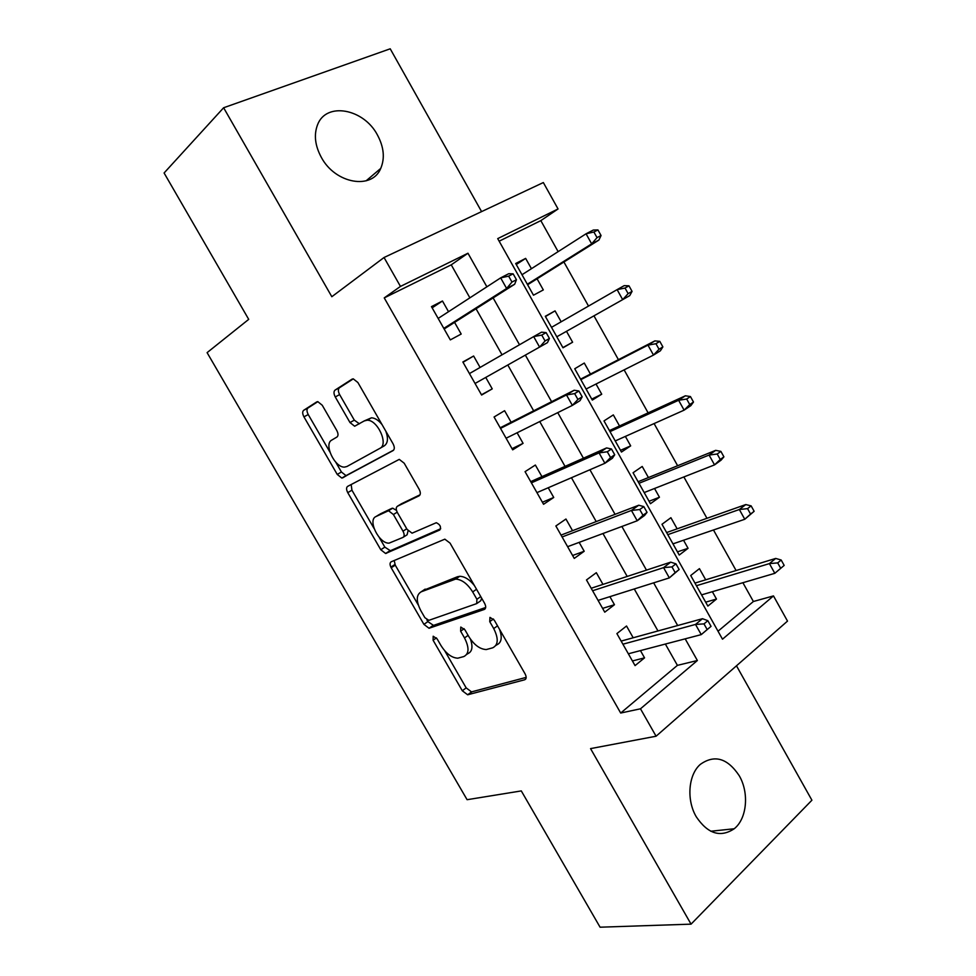 <?xml version="1.0" encoding="UTF-8"?>
<svg xmlns="http://www.w3.org/2000/svg" width="976" height="976" viewBox="0 0 976 976"><rect width="100%" height="100%" fill="white"/><g stroke="black" fill="none" stroke-linecap="round" stroke-linejoin="round"><path stroke-width="1.46" d="M433.185 636.23L433.1 640.244L462.307 690.776L467.663 694.79L524.649 679.784C526.491 678.942 526.637 676.978 525.088 673.867L494.271 620.163L489.964 617.369L489.745 621.651L493.722 628.581C498.699 638.572 498.346 644.99 492.66 647.832L486.268 649.552C479.887 649.223 474.068 644.892 468.809 636.572L464.905 629.801L460.782 627.056L460.635 631.204L464.515 637.938C469.383 647.649 469.139 653.859 463.795 656.567L457.793 658.19C451.717 657.861 446.093 653.627 440.945 645.49L437.138 638.914L433.185 636.23M321.348 157.404C335.451 183.915 372.112 190.039 380.738 168.409C385.02 158.246 383.922 147.108 377.431 134.981C363.755 108.629 326.057 101.565 317.517 124.879C313.747 134.847 315.028 145.692 321.348 157.404M696.254 816.766C707.795 833.87 720.459 837.872 734.208 828.758C747.03 818.657 749.3 792.805 739.235 775.713C727.462 758.084 714.469 754.326 700.28 764.415C688.373 774.712 686.274 799.905 696.254 816.766M322.226 405.223L317.761 401.636L316.712 401.917L303.658 410.31C302.279 411.604 302.377 413.775 303.939 416.85L337.232 474.421L341.82 478.069L393.072 450.595C394.694 449.314 394.694 447.057 393.072 443.824L357.899 382.531L353.251 378.847L352.055 379.152L335.061 390.095C333.585 391.474 333.646 393.755 335.256 396.939L349.994 422.547L354.654 426.231L364.219 420.937L367.135 420.217C377.59 419.68 388.838 444.446 379.957 448.313L346.931 466.516L344.516 467.101C334.817 467.748 323.532 444.104 331.706 440.127L336.964 437.016C338.416 435.76 338.355 433.576 336.769 430.453L322.226 405.223M469.883 297.839L451.241 264.838L384.239 297.9L400.465 286.419L384.044 257.505L543.339 182.549L558.052 208.962L497.711 238.62L722.496 639.195L773.48 595.909L787.51 621.102L656.079 736.221L640.488 708.796L697.376 660.508L685.176 638.841M656.079 736.221L590.553 748.616L691.057 924.15L600.081 927.2L521.294 790.914L467.089 799.698L207.095 352.641L248.709 319.359L164.09 172.984L223.626 107.75L331.828 296.716L384.044 257.505M384.239 297.9L620.687 713.041L640.488 708.796M391.193 561.786C389.68 562.798 389.68 564.799 391.205 567.788L423.913 624.359L429.025 628.263L484.279 609.463C486.048 608.499 486.158 606.438 484.584 603.29L450.058 543.132L444.836 539.167L391.193 561.786M380.762 549.72L347.761 492.648C346.224 489.623 346.175 487.536 347.615 486.39L399.269 459.379L404.198 463.21L419.131 489.244C420.741 492.453 420.717 494.661 419.058 495.845L397.439 506.239C395.853 507.386 395.853 509.509 397.427 512.62L407.053 529.334L412.055 533.177L436.309 522.709C440.188 524.588 441.359 527.016 439.81 529.992L385.605 553.49L380.762 549.72L384.849 547.133L379.152 537.276M481.583 211.609L390.217 48.8L223.626 107.75M691.057 924.15L811.91 800.21L736.477 665.803M531.432 268.705L525.649 258.396L516.267 264.508M525.649 258.396L515.694 263.496L533.482 295.203L543.315 289.921L537.081 278.807M561.163 321.787L555.051 310.88L545.45 316.529M566.495 331.315L572.607 342.222L562.871 347.59M596.019 384.019L601.728 394.206L591.761 399.111M590.443 374.064L584.282 363.048L574.742 368.757L592.31 400.087L601.728 394.206M625.372 436.406L630.679 445.873L620.492 450.326M619.516 425.963L613.331 414.91L603.998 420.912L621.468 452.047L630.679 445.873M654.542 488.488L659.447 497.235L649.052 501.237M648.418 477.545L642.208 466.455L633.07 472.75L650.443 503.714L659.447 497.235M683.542 540.24L688.056 548.305L677.442 551.855M677.149 528.833L670.902 517.707L661.984 524.283L679.235 555.051L688.056 548.305M633.192 637.767L626.531 626.006L616.893 633.595L635.059 665.608L644.55 657.848L640.451 650.602M602.961 584.392L596.324 572.692L586.478 579.951L604.754 612.172L614.465 604.717L609.902 596.653M572.546 530.688L565.946 519.025L555.869 525.979L574.254 558.406L584.197 551.269L579.158 542.375M541.936 476.642L535.36 465.04L525.064 471.664L543.559 504.287L553.734 497.467L548.231 487.744M511.131 422.254L504.592 410.701L494.063 416.996L512.681 449.838L523.075 443.348L517.097 432.771M480.094 367.452L473.628 356.02L462.856 361.986L481.607 395.036L492.233 388.875L485.755 377.444M620.687 713.041L677.405 665.364L665.364 644.05M657.97 630.947L634.266 588.967M627.19 576.438L602.961 533.518M596.214 521.587L571.448 477.728M565.043 466.369L539.74 421.559M533.665 410.811L507.813 365.024M502.042 354.813L476.044 308.758M448.521 311.698L442.47 300.998L431.465 306.635L450.326 339.892L461.184 334.048L454.572 322.385M718.019 631.228L753.387 601.497L742.895 582.709M736.099 570.533L713.48 529.992M706.953 518.293L683.871 476.947M677.625 465.735L654.091 423.572M648.113 412.86L624.115 369.867M618.418 359.668L593.957 315.834M588.516 306.074L563.908 261.995M558.126 251.637L540.826 220.625L499.151 241.194M705.697 579.805L699.438 568.642L690.715 575.511L707.868 606.096L716.482 599.057L712.358 591.7M572.607 342.222L562.993 347.798L545.303 316.285L555.051 310.88M390.851 567.129L394.914 564.506M540.826 220.625L558.052 208.962M753.387 601.497L773.48 595.909M486.878 286.81L467.968 253.235L400.465 286.419M677.673 625.531L653.639 582.843M646.466 570.118L621.883 526.479M615.051 514.34L589.919 469.749M583.428 458.208L557.747 412.641M551.599 401.709L525.369 355.142M519.513 344.76L493.124 297.912M677.405 665.364L697.376 660.508M451.241 264.838L467.968 253.235M716.482 599.057L705.66 602.168M644.55 657.848L632.411 660.959M614.465 604.717L602.595 608.377M584.197 551.269L572.595 555.478M553.734 497.467L542.4 502.237M523.075 443.348L512.022 448.679M473.628 356.02L463.027 362.279M492.233 388.875L481.461 394.78M442.47 300.998L432.148 307.843M466.687 654.445L467.724 653.7C472.225 651.773 473.128 646.917 470.432 639.121M495.845 645.49L496.638 644.904C501.518 642.806 502.481 637.609 499.541 629.349M444.727 650.76L466.174 687.885L471.518 691.886L526.162 677.393M426.878 619.882L427.878 621.614L433.515 625.396L485.67 607.499M394.206 560.505L395.256 565.153L418.289 605.01M424.877 617.686L428.842 620.346L476.703 603.607L476.898 599.276L472.677 591.944C467.541 583.77 461.855 579.488 455.633 579.085L421.132 591.834C416.093 594.909 416.008 601.204 420.851 610.72L424.877 617.686M477.288 603.192L480.753 600.752L481.644 598.166M474.434 585.6C469.59 579.537 464.686 576.438 459.72 576.304L457.476 576.743L453.389 579.524M423.157 590.468L457.476 576.743M374.028 528.419L351.933 490.184L347.761 492.648M351.165 484.511L351.933 490.184M420.034 494.795L401.307 503.848M440.701 528.736L390.388 550.732L386.313 553.343M375.992 516.536C367.232 519.94 379.152 543.998 389.119 543.12L402.966 537.41C404.54 536.336 404.552 534.25 402.99 531.164L393.401 514.523L388.521 510.729L375.992 516.536L379.359 514.474M403.393 537.142L407.09 534.787L408.078 530.81M396.488 510.411L392.694 508.167L387.692 510.912M380.14 513.986L391.864 508.35M384.849 547.133L390.388 550.732M379.957 448.313L384.263 445.837C387.862 443.287 388.399 438.431 385.862 431.258M382.006 424.548C378.542 420.266 375.028 418.021 371.478 417.801L364.219 420.937M353.312 378.847L339.441 387.777C337.964 389.143 338.025 391.425 339.624 394.597L354.325 420.156L359.388 423.791M335.732 462.148L341.429 472.006L346.016 475.629L393.67 450.095M317.883 401.636L307.952 408.017C306.586 409.31 306.671 411.482 308.233 414.544L329.851 451.961M784.179 565.409L781.178 560.017L777.689 562.896L780.702 568.313L784.179 565.409L774.822 573.315L769.417 563.603L775.713 558.431L694.961 583.087M777.689 562.896L769.417 563.603L696.437 585.71M780.702 568.313L774.822 573.315L701.573 594.872M775.713 558.431L781.178 560.017M711.04 626.348L707.856 620.687L703.989 623.884L707.173 629.569L711.04 626.348L701.244 634.62L628.349 653.786M707.173 629.569L701.244 634.62L695.51 624.433L702.488 618.699L621.151 641.086M703.989 623.884L695.51 624.433L622.908 644.197M707.856 620.687L702.488 618.699M754.143 511.302L751.13 505.873L747.555 508.63L750.568 514.071L754.143 511.302L744.773 519.269L739.344 509.509L745.786 504.568L666.62 532.554M747.555 508.63L739.344 509.509L667.791 534.653M750.568 514.071L744.773 519.269L672.964 543.864M745.786 504.568L751.13 505.873M723.911 456.841L720.874 451.376L717.214 454.011L720.251 459.489L723.911 456.841L721.118 460.135L714.542 464.881L709.076 455.06L715.676 450.351L638.109 481.717M717.214 454.011L709.076 455.06L638.987 483.291M720.251 459.489L714.542 464.881L644.184 492.563M715.676 450.351L720.874 451.376M693.485 402.039L690.435 396.549L686.677 399.038L689.739 404.552L693.485 402.039L690.849 405.638L684.115 410.152L678.613 400.27L685.384 395.792L609.427 430.587M686.677 399.038L678.613 400.27L610 431.624M689.739 404.552L684.115 410.152L615.234 440.945M685.384 395.792L690.435 396.549M662.875 346.895L659.8 341.356L655.957 343.723L659.032 349.262L662.875 346.895L660.386 350.799L653.493 355.081L647.966 345.126L654.884 340.892L580.574 379.152M655.957 343.723L647.966 345.126L580.842 379.64M659.032 349.262L653.493 355.081L586.1 389.021M654.884 340.892L659.8 341.356M679.15 569.533L675.941 563.835L671.976 566.897L675.185 572.619L679.15 569.533L669.341 577.89L598.068 600.399M675.185 572.619L669.341 577.89L663.582 567.629L670.732 562.152L591.188 588.26M671.976 566.897L663.582 567.629L592.603 590.748M675.941 563.835L670.732 562.152M453.657 579.341L459.733 576.304M647.039 512.351L643.818 506.605L639.744 509.521L642.977 515.279L647.039 512.351L644.526 515.499L637.23 520.769L567.605 546.682M642.977 515.279L637.23 520.769L631.423 510.448L638.755 505.226L561.041 535.104M639.744 509.521L631.423 510.448L562.103 536.971M643.818 506.605L638.755 505.226M614.721 454.779L611.476 448.997L607.304 451.766L610.561 457.561L614.721 454.779L612.379 458.269L604.9 463.283L536.946 492.624M610.561 457.561L604.9 463.283L599.069 452.888L606.572 447.923L530.712 481.632M607.304 451.766L599.069 452.888L531.408 482.852M611.476 448.997L606.572 447.923M582.184 396.817L578.914 390.998L574.644 393.621L577.914 399.452L582.184 396.817L580.025 400.648L572.363 405.394L506.093 438.224M577.914 399.452L572.363 405.394L566.483 394.938L574.181 390.241L500.188 427.805M574.644 393.621L566.483 394.938L500.517 428.391M578.914 390.998L574.181 390.241M632.07 291.397L628.971 285.822L625.03 288.042L628.129 293.63L632.07 291.397L629.74 295.618L622.676 299.644L617.113 289.628L551.513 327.338M625.03 288.042L617.113 289.628L624.201 285.639L628.971 285.822M628.129 293.63L622.676 299.644L556.808 336.781M549.427 338.465L546.133 332.609L541.753 335.085L545.059 340.953L549.427 338.465L547.451 342.649L475.044 383.47M545.059 340.953L539.606 347.127L533.677 336.598L469.432 373.588M541.753 335.085L533.677 336.598L541.558 332.169L546.133 332.609M601.057 235.533L597.946 229.933L593.908 232.02L597.031 237.632L601.057 235.533L598.898 240.072L591.663 243.866L586.064 233.789L522.001 274.732M593.908 232.02L586.064 233.789L593.323 230.043L597.946 229.933M597.031 237.632L591.663 243.866L527.321 284.223M598.898 240.072L527.613 284.736M444.153 328.997L514.657 284.26L506.617 288.469L443.799 328.387M511.973 282.052L516.45 279.722L513.132 273.829L508.655 276.147L511.973 282.052L506.617 288.469L500.664 277.867L438.151 318.432M508.655 276.147L500.664 277.867L508.728 273.707L513.132 273.829M514.657 284.26L516.45 279.722M436.431 637.889L433.1 640.244M493.429 618.991L489.745 621.651M464.137 628.703L460.635 631.204M468.114 635.364L464.515 637.938M497.516 625.836L493.722 628.581M525.82 678.881L524.649 679.784M471.884 691.825L468.029 694.729M466.174 687.885L462.307 690.776M485.157 608.841L484.279 609.463M433.515 625.396L429.55 628.166M427.878 621.614L423.913 624.359M395.256 565.153L391.205 567.788M480.741 596.592L476.898 599.276M476.532 589.26L472.677 591.944M425.158 589.114L421.132 591.834M401.624 503.653L397.439 506.239M406.736 528.797L402.99 531.164M397.183 512.18L393.401 514.523M354.325 420.156L349.994 422.547M339.624 394.597L335.256 396.939M339.441 387.777L335.061 390.095M346.883 475.422L342.686 477.862M341.429 472.006L337.232 474.421M308.233 414.544L303.939 416.85M307.952 408.017L303.658 410.31M380.738 168.409L366.073 180.853M734.208 828.758L710.76 831.247M471.518 691.886L467.663 694.79M432.978 625.494L429.025 628.263M459.72 576.304L455.633 579.085M392.694 508.167L388.521 510.729M389.68 550.879L385.605 553.49M371.478 417.801L367.135 420.217M358.973 423.816L354.654 426.231M346.016 475.629L341.82 478.069"/></g></svg>
